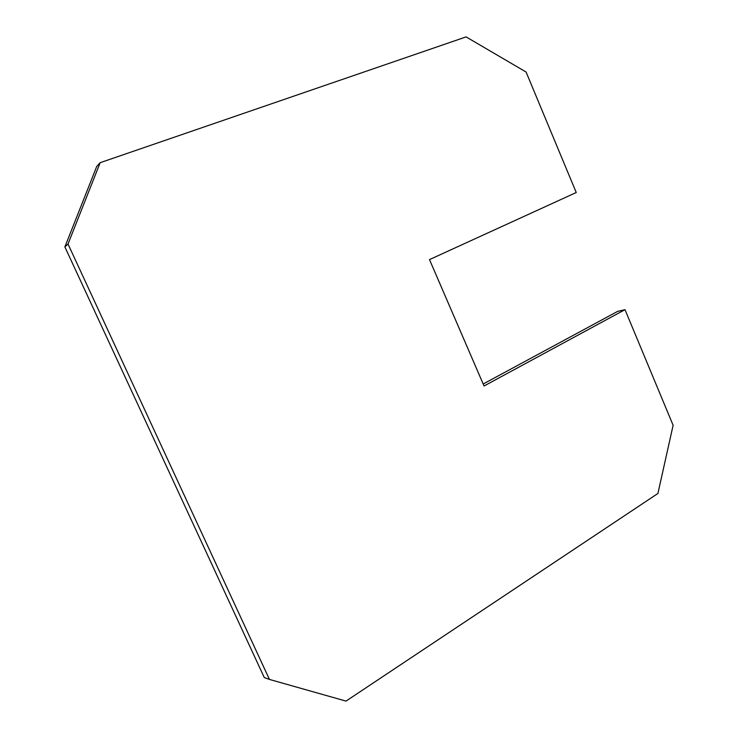 <?xml version="1.0" encoding="UTF-8"?>
<svg xmlns="http://www.w3.org/2000/svg" width="738" height="738" viewBox="0 0 738 738"><rect width="100%" height="100%" fill="white"/><g stroke="black" fill="none" stroke-linecap="round" stroke-linejoin="round"><path stroke-width="1.11" d="M466.093 36.9L100.174 162.683L68.016 244.029L269.453 679.43L346.002 701.1L657.909 493.473L673.121 425.291L625.003 309.674L484.045 385.992L429.498 259.601L576.24 192.517L526.083 72.02L466.093 36.9M68.016 244.029L64.879 246.926L96.743 166.401L100.174 162.683M483.187 384L617.697 311.353L625.003 309.674M64.879 246.926L264.259 677.521L269.453 679.43"/></g></svg>
